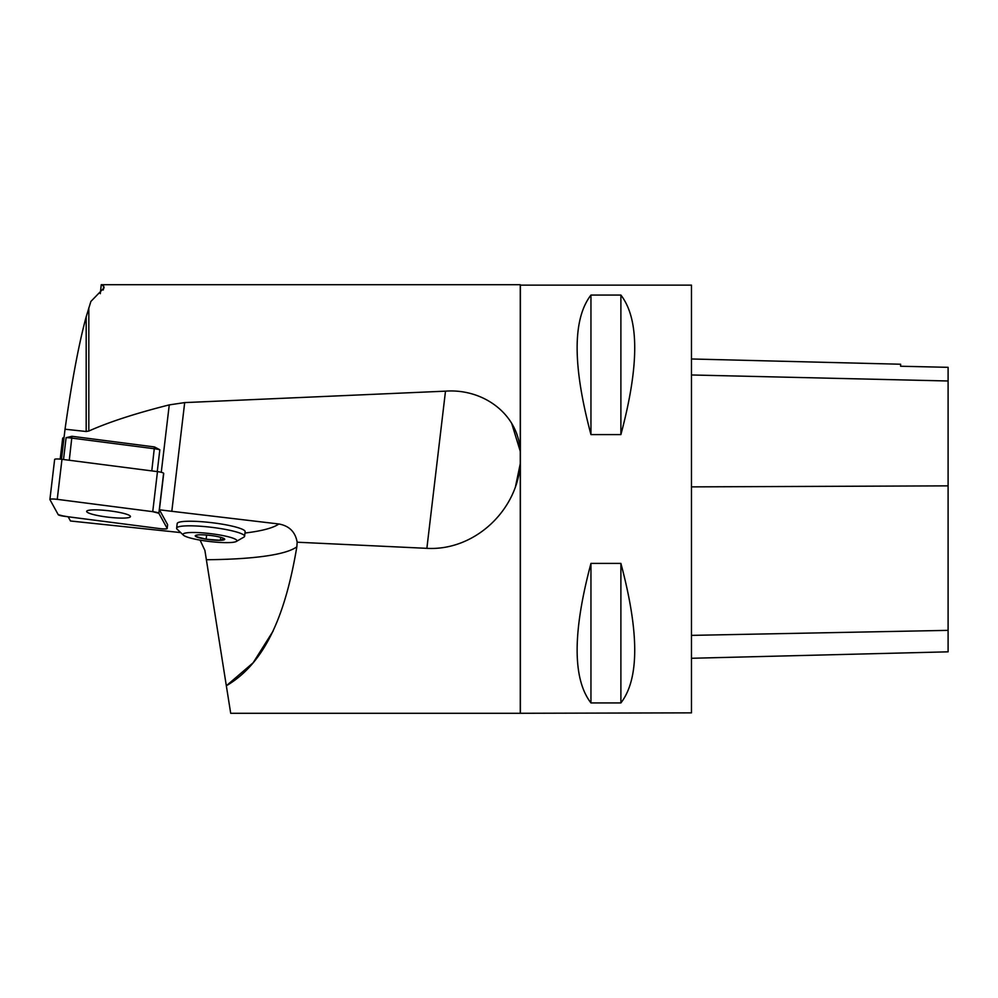 <?xml version="1.0" encoding="UTF-8"?>
<svg xmlns="http://www.w3.org/2000/svg" width="998" height="998" viewBox="0 0 998 998"><rect width="100%" height="100%" fill="white"/><g stroke="black" fill="none" stroke-linecap="round" stroke-linejoin="round"><path stroke-width="1.5" d="M180.688 532.583L70.484 520.993L68.176 516.789L64.359 516.29L159.867 528.616A6.786 0.986 -173.2 0 0 167.19 528.478A6.786 0.986 -173.2 0 0 167.165 528.379L167.614 524.674L159.406 509.778A213.859 31.225 -173.2 0 0 171.806 511.3L278.879 523.987C289.258 525.871 295.358 531.946 297.154 542.213L426.87 548.339C474.412 551.033 517.351 510.577 520.27 463.708L520.27 451.882C518.798 414.407 483.519 388.359 445.495 391.154L184.692 402.593L169.261 404.889C135.591 413.372 108.782 422.092 88.822 431.036L86.177 431.498L65.032 429.215C71.831 381.149 78.879 343.686 86.177 316.815C78.879 343.686 71.831 381.149 65.032 429.215L61.477 459.255M157.247 471.605L159.83 449.761L154.465 446.929L71.968 436.288L66.105 437.673L63.51 459.517M86.177 431.498L86.177 316.815L90.88 301.446L104.091 287.848L103.717 286.226L101.235 284.717L100.311 293.674M520.382 712.859L520.382 285.141L691.477 285.141L691.477 712.859L520.27 713.283L520.27 284.717L101.235 284.717M511.787 423.688L520.207 451.146M183.445 535.19L177.157 529.227A34.219 4.99 6.8 0 1 176.634 528.204L177.182 523.613A34.219 4.99 6.8 0 1 211.751 522.678A34.219 4.99 6.8 0 1 245.134 531.66L244.597 536.263A34.219 4.99 6.8 0 1 243.849 537.136L236.339 541.452A27.133 3.967 6.8 0 1 228.991 542.6A27.133 3.967 6.8 0 1 201.858 540.429A27.133 3.967 6.8 0 1 183.445 535.19A27.133 3.967 6.8 0 1 210.453 533.631A27.133 3.967 6.8 0 1 236.339 541.452M297.154 542.213L296.843 546.817C286.264 609.753 267.439 661.799 226.334 685.776L230.7 713.283L520.27 713.283M296.843 546.817A269.46 39.346 6.8 0 1 206.374 559.741L226.334 685.776L253.143 662.784L273.14 631.023M520.27 463.708L515.554 486.313M206.374 559.741L204.902 550.422L200.074 540.13M590.953 563.408L620.893 563.408C639.331 632.483 639.331 678.989 620.893 702.929L590.953 702.929C572.528 678.989 572.528 632.483 590.953 563.408L590.953 702.929M590.953 295.071L620.893 295.071C639.331 319.011 639.331 365.518 620.893 434.592L590.953 434.592C572.528 365.518 572.528 319.011 590.953 295.071L590.953 434.592M691.477 658.281L948.1 651.831L948.1 367.326L900.62 366.241L948.1 367.326M691.477 358.981L900.62 364.233L900.62 366.241M620.893 702.929L620.893 563.408M620.893 434.592L620.893 295.071M159.406 509.778L163.709 473.476M64.022 437.76A8.558 1.248 -173.2 0 0 62.774 438.097A8.558 1.248 -173.2 0 0 62.662 438.272L60.192 459.13M159.83 449.761A8.558 1.248 -173.2 0 0 154.403 448.751L71.906 438.11A8.558 1.248 -173.2 0 0 66.105 437.673M197.043 535.028L195.758 536.475L206.137 539.219L206.623 535.053M220.358 540.317L224.213 538.658A14.82 2.158 6.8 0 1 224.276 538.708A14.82 2.158 6.8 0 1 220.358 540.317A14.82 2.158 6.8 0 1 206.137 539.219L220.358 540.317L220.72 537.323M176.634 528.204A34.219 4.99 6.8 0 1 211.202 527.268A34.219 4.99 6.8 0 1 244.597 536.263M206.137 539.219A14.82 2.158 6.8 0 1 195.758 536.475A14.82 2.158 6.8 0 1 195.82 535.327A14.82 2.158 6.8 0 1 199.612 534.816A14.82 2.158 6.8 0 1 213.834 535.914A14.82 2.158 6.8 0 1 224.213 538.658M58.233 514.669L64.383 516.29L159.83 528.603C164.508 529.115 166.953 529.04 167.165 528.366L158.869 513.284L152.719 511.662L57.273 499.349C52.582 498.838 50.137 498.913 49.925 499.586L58.233 514.681A6.786 0.986 -173.2 0 0 64.359 516.29M54.665 459.554A6.786 0.986 6.8 0 1 54.64 459.442A6.786 0.986 6.8 0 1 61.976 459.317L157.472 471.63A6.786 0.986 6.8 0 1 163.61 473.252L158.857 513.271A6.786 0.986 -173.2 0 0 152.731 511.662L57.235 499.337A6.786 0.986 -173.2 0 0 49.9 499.474A6.786 0.986 -173.2 0 0 49.925 499.574M167.165 528.379L158.857 513.271M93.063 509.891A22.056 3.219 -173.2 0 0 86.651 511.375A22.056 3.219 -173.2 0 0 108.171 517.176A22.056 3.219 -173.2 0 0 130.451 516.577A22.056 3.219 -173.2 0 0 117.115 511.986A22.056 3.219 -173.2 0 0 93.063 509.891M68.176 516.789L59.431 515.305M169.261 404.889L161.264 472.316M88.822 431.036L88.822 307.721M244.972 533.032A248.926 36.34 -173.2 0 0 278.879 523.987M103.717 286.226L103.268 289.994M948.1 630.362L691.477 635.377M948.1 485.864L691.477 486.874M948.1 380.986L691.477 374.974M445.495 391.154L426.87 548.339M184.692 402.593L171.806 511.3M71.968 436.288L69.274 460.265M151.783 470.906L154.465 446.929M61.976 459.317L57.235 499.337M152.731 511.662L157.472 471.63M64.109 437.074L62.774 438.097M54.64 459.442L49.9 499.474"/></g></svg>
